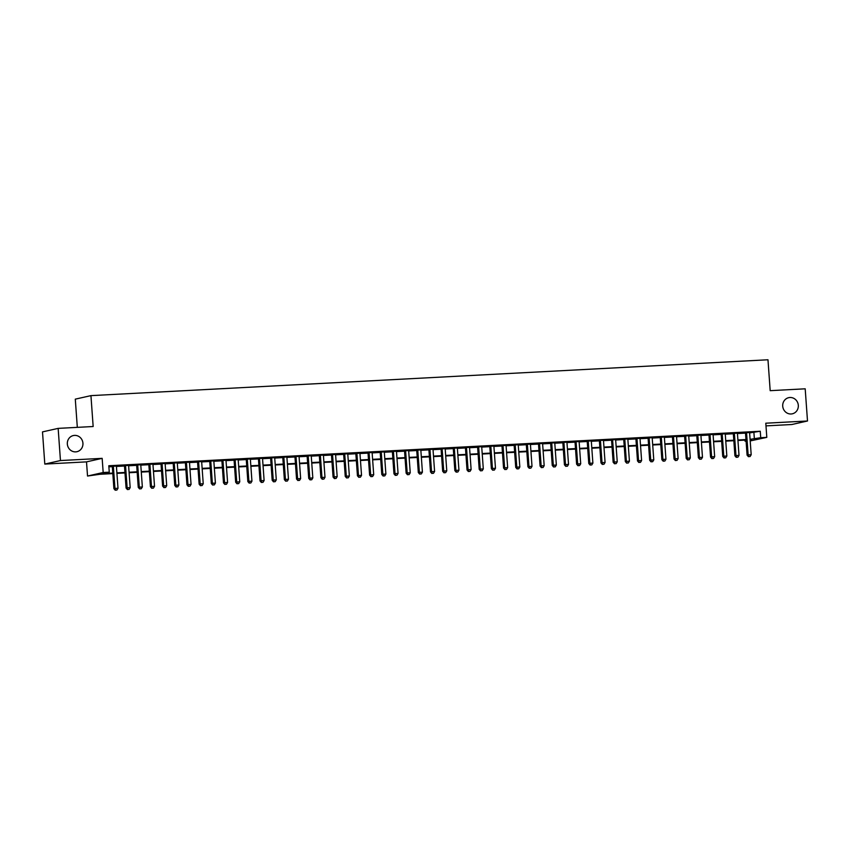 <?xml version="1.0" encoding="UTF-8"?>
<svg xmlns="http://www.w3.org/2000/svg" width="850" height="850" viewBox="0 0 850 850"><rect width="100%" height="100%" fill="white"/><g stroke="black" fill="none" stroke-linecap="round" stroke-linejoin="round"><path stroke-width="1.27" d="M82.928 443.211A8.266 7.788 -102.7 0 1 76.946 451.701A8.266 7.788 -102.7 0 1 67.341 444.04A8.266 7.788 -102.7 0 1 73.312 435.561A8.266 7.788 -102.7 0 1 82.928 443.211M798.309 405.333A8.266 7.788 -102.7 0 1 792.327 413.812A8.266 7.788 -102.7 0 1 782.722 406.151A8.266 7.788 -102.7 0 1 788.704 397.672A8.266 7.788 -102.7 0 1 798.309 405.333M112.816 473.599L99.96 474.279L87.529 476.032L103.179 472.504L109.267 472.186L102.924 473.609L112.774 473.089M86.509 461.869L102.159 458.352L60.456 460.551L58.151 428.379L42.5 431.896L44.806 464.079L86.509 461.869L87.529 476.032M77.318 427.359L75.289 399.149L90.939 395.632L767.975 359.773L770.185 390.671L805.194 388.811L807.5 420.994L765.797 423.204L766.806 437.368L750.199 440.938M765.988 425.882L791.849 424.511L807.5 420.994M746.088 441.15L745.067 441.203L746.077 440.98M744.993 440.119L745.067 441.203M60.456 460.551L44.806 464.079M116.407 466.055L112.285 466.278M128.584 465.407L124.461 465.63M140.76 464.769L136.648 464.982M152.936 464.121L148.824 464.334M165.113 463.473L161.001 463.696M177.289 462.836L173.177 463.048M189.465 462.188L185.353 462.4M201.641 461.539L197.529 461.763M213.817 460.891L209.706 461.114M225.994 460.254L221.882 460.466M238.17 459.606L234.058 459.829M250.346 458.957L246.234 459.181M262.523 458.32L258.411 458.533M274.699 457.672L270.587 457.895M286.875 457.024L282.763 457.247M299.051 456.386L294.939 456.599M311.228 455.738L307.116 455.951M323.414 455.09L319.292 455.313M335.591 454.453L331.468 454.665M347.767 453.804L343.644 454.017M359.943 453.156L355.821 453.379M372.119 452.519L367.997 452.731M384.296 451.871L380.184 452.083M396.472 451.223L392.36 451.446M408.648 450.574L404.536 450.797M420.824 449.937L416.712 450.149M433.001 449.289L428.889 449.512M445.177 448.641L441.065 448.864M457.353 448.003L453.241 448.216M469.529 447.355L465.418 447.578M481.706 446.707L477.594 446.93M493.882 446.069L489.77 446.282M506.058 445.421L501.946 445.634M518.234 444.773L514.122 444.996M530.411 444.136L526.299 444.348M542.587 443.487L538.475 443.7M554.763 442.839L550.651 443.062M566.939 442.191L562.827 442.414M579.126 441.554L575.004 441.766M591.303 440.906L587.18 441.129M603.479 440.257L599.356 440.481M615.655 439.62L611.532 439.832M627.831 438.972L623.709 439.195M640.008 438.324L635.896 438.547M652.184 437.686L648.072 437.899M664.36 437.038L660.248 437.251M676.536 436.39L672.424 436.613M688.713 435.752L684.601 435.965M700.889 435.104L696.777 435.317M713.065 434.456L708.953 434.679M725.241 433.819L721.129 434.031M737.418 433.171L733.306 433.383M749.626 432.905L760.261 431.248L108.8 465.747L109.267 472.186M108.885 466.831L112.317 466.65M116.429 466.438L124.493 466.013M128.605 465.789L136.669 465.364M140.781 465.141L148.846 464.716M152.958 464.504L161.022 464.079M165.134 463.856L173.198 463.431M177.321 463.207L185.374 462.783M189.497 462.57L197.551 462.145M201.673 461.922L209.727 461.497M213.849 461.274L221.903 460.849M226.026 460.636L234.079 460.201M238.202 459.988L246.266 459.563M250.378 459.34L258.442 458.915M262.554 458.703L270.619 458.267M274.731 458.054L282.795 457.629M286.907 457.406L294.971 456.981M299.083 456.758L307.147 456.333M311.259 456.121L319.324 455.696M323.436 455.473L331.5 455.047M335.612 454.824L343.676 454.399M347.788 454.187L355.853 453.762M359.964 453.539L368.029 453.114M372.141 452.891L380.205 452.466M384.317 452.253L392.381 451.817M396.493 451.605L404.558 451.18M408.669 450.957L416.734 450.532M420.846 450.319L428.91 449.884M433.033 449.671L441.086 449.246M445.209 449.023L453.263 448.598M457.385 448.386L465.439 447.95M469.561 447.737L477.615 447.312M481.737 447.089L489.802 446.664M493.914 446.441L501.978 446.016M506.09 445.804L514.154 445.379M518.266 445.156L526.331 444.731M530.442 444.507L538.507 444.082M542.619 443.87L550.683 443.434M554.795 443.222L562.859 442.797M566.971 442.574L575.036 442.149M579.148 441.936L587.212 441.501M591.324 441.288L599.388 440.863M603.5 440.64L611.564 440.215M615.676 440.002L623.741 439.567M627.852 439.354L635.917 438.929M640.029 438.706L648.093 438.281M652.205 438.058L660.269 437.633M664.381 437.421L672.446 436.996M676.558 436.772L684.622 436.348M688.744 436.124L696.798 435.699M700.921 435.487L708.974 435.062M713.097 434.839L721.151 434.414M725.273 434.191L733.327 433.766M737.449 433.553L745.514 433.118M749.594 432.522L745.482 432.746M102.159 458.352L103.179 472.504M760.261 431.248L760.718 437.686L766.806 437.368M58.151 428.379L93.16 426.519L90.939 395.632M750.136 440.066L751.421 439.779L750.125 439.843M746.003 440.066L737.949 440.491M733.826 440.714L725.773 441.139M721.65 441.352L713.586 441.788M709.474 442L701.409 442.425M697.298 442.648L689.233 443.073M685.121 443.286L677.057 443.721M672.945 443.934L664.881 444.359M660.769 444.582L652.704 445.007M648.593 445.219L640.528 445.655M636.416 445.868L628.352 446.293M624.24 446.516L616.176 446.941M612.064 447.164L603.999 447.589M599.888 447.801L591.823 448.226M587.711 448.449L579.647 448.874M575.535 449.098L567.471 449.522M563.359 449.735L555.294 450.16M551.183 450.383L543.118 450.808M539.006 451.031L530.942 451.456M526.83 451.669L518.766 452.104M514.643 452.317L506.589 452.742M502.467 452.965L494.413 453.39M490.291 453.603L482.237 454.038M478.114 454.251L470.061 454.676M465.938 454.899L457.874 455.324M453.762 455.547L445.697 455.972M441.586 456.184L433.521 456.609M429.409 456.832L421.345 457.257M417.233 457.481L409.169 457.906M405.057 458.118L396.993 458.543M392.881 458.766L384.816 459.191M380.704 459.414L372.64 459.839M368.528 460.052L360.464 460.487M356.352 460.7L348.288 461.125M344.176 461.348L336.111 461.773M331.999 461.986L323.935 462.421M319.823 462.634L311.759 463.059M307.647 463.282L299.582 463.707M295.471 463.919L287.406 464.355M283.294 464.567L275.23 464.993M271.108 465.216L263.054 465.641M258.931 465.864L250.877 466.289M246.755 466.501L238.701 466.926M234.579 467.149L226.525 467.574M222.403 467.797L214.338 468.223M210.226 468.435L202.162 468.871M198.05 469.083L189.986 469.508M185.874 469.731L177.809 470.156M173.697 470.369L165.633 470.804M161.521 471.017L153.457 471.442M149.345 471.665L141.281 472.09M137.169 472.303L129.104 472.738M124.993 472.951L116.928 473.376M750.082 439.344L760.718 437.686M116.896 472.876L124.95 472.441M129.072 472.228L137.137 471.803M141.249 471.58L149.313 471.155M153.425 470.942L161.489 470.507M165.601 470.294L173.666 469.869M177.778 469.646L185.842 469.221M189.954 468.998L198.018 468.573M202.13 468.361L210.194 467.936M214.306 467.712L222.371 467.288M226.482 467.064L234.547 466.639M238.659 466.427L246.723 465.991M250.835 465.779L258.899 465.354M263.011 465.131L271.076 464.706M275.188 464.493L283.252 464.058M287.364 463.845L295.428 463.42M299.54 463.197L307.604 462.772M311.716 462.559L319.781 462.124M323.903 461.911L331.957 461.486M336.079 461.263L344.133 460.838M348.256 460.615L356.309 460.19M360.432 459.978L368.486 459.553M372.608 459.329L380.662 458.904M384.784 458.681L392.849 458.256M396.961 458.044L405.025 457.619M409.137 457.396L417.201 456.971M421.313 456.748L429.377 456.322M433.489 456.11L441.554 455.674M445.666 455.462L453.73 455.037M457.842 454.814L465.906 454.389M470.018 454.176L478.082 453.741M482.194 453.528L490.259 453.103M494.371 452.88L502.435 452.455M506.547 452.232L514.611 451.807M518.723 451.594L526.788 451.169M530.899 450.946L538.964 450.521M543.076 450.298L551.14 449.873M555.252 449.661L563.316 449.236M567.428 449.013L575.492 448.587M579.615 448.364L587.669 447.939M591.791 447.727L599.845 447.291M603.968 447.079L612.021 446.654M616.144 446.431L624.197 446.006M628.32 445.793L636.384 445.358M640.496 445.145L648.561 444.72M652.673 444.497L660.737 444.072M664.849 443.859L672.913 443.424M677.025 443.211L685.089 442.786M689.201 442.563L697.266 442.138M701.378 441.915L709.442 441.49M713.554 441.277L721.618 440.853M725.73 440.629L733.794 440.204M737.906 439.981L745.971 439.556M753.918 432.682L754.375 439.11M745.471 432.565L747.086 455.143L748.149 454.899L746.534 432.501M748.861 456.599L750.082 456.535L748.861 456.599L748.149 454.899L751.188 454.739L749.583 432.342M747.086 455.143L748.436 456.694M750.082 456.535L751.188 454.739M733.295 433.203L734.91 455.781L735.972 455.547L734.357 433.149M736.684 457.247L737.906 457.183L736.684 457.247L735.972 455.547L739.011 455.388L737.407 432.99M734.91 455.781L736.259 457.342M737.906 457.183L739.011 455.388M721.119 433.851L722.734 456.429L723.786 456.195L722.181 433.797M724.508 457.884L725.719 457.821L724.508 457.884L723.786 456.195L726.835 456.025L725.231 433.627M722.734 456.429L724.083 457.98M725.719 457.821L726.835 456.025M708.942 434.499L710.558 457.077L711.609 456.832L710.005 434.435M712.332 458.533L713.543 458.469L712.332 458.533L711.609 456.832L714.659 456.673L713.054 434.276M710.558 457.077L711.907 458.628M713.543 458.469L714.659 456.673M696.766 435.136L698.381 457.714L699.433 457.481L697.829 435.083M700.156 459.181L701.367 459.117L700.156 459.181L699.433 457.481L702.482 457.321L700.878 434.924M698.381 457.714L699.731 459.276M701.367 459.117L702.482 457.321M684.579 435.784L686.205 458.362L687.257 458.129L685.653 435.731M687.979 459.818L689.191 459.754L687.979 459.818L687.257 458.129L690.306 457.969L688.702 435.572M686.205 458.362L687.554 459.914M689.191 459.754L690.306 457.969M672.403 436.433L674.029 459.011L675.081 458.766L673.476 436.369M675.803 460.466L677.014 460.402L675.803 460.466L675.081 458.766L678.13 458.607L676.526 436.209M674.029 459.011L675.378 460.562M677.014 460.402L678.13 458.607M660.227 437.07L661.852 459.648L662.904 459.414L661.3 437.017M663.627 461.114L664.838 461.051L663.627 461.114L662.904 459.414L665.954 459.255L664.349 436.858M661.852 459.648L663.202 461.21M664.838 461.051L665.954 459.255M648.051 437.718L649.676 460.296L650.728 460.062L649.124 437.665M651.451 461.752L652.662 461.688L651.451 461.752L650.728 460.062L653.778 459.903L652.173 437.506M649.676 460.296L651.026 461.848M652.662 461.688L653.778 459.903M635.874 438.366L637.5 460.944L638.552 460.7L636.947 438.303M639.274 462.4L640.486 462.336L639.274 462.4L638.552 460.7L641.601 460.541L639.997 438.143M637.5 460.944L638.849 462.496M640.486 462.336L641.601 460.541M623.698 439.004L625.324 461.592L626.376 461.348L624.771 438.951M627.088 463.048L628.309 462.984L627.088 463.048L626.376 461.348L629.425 461.189L627.821 438.791M625.324 461.592L626.673 463.144M628.309 462.984L629.425 461.189M611.522 439.652L613.148 462.23L614.199 461.996L612.595 439.599M614.911 463.686L616.133 463.622L614.911 463.686L614.199 461.996L617.249 461.837L615.634 439.439M613.148 462.23L614.497 463.781M616.133 463.622L617.249 461.837M599.346 440.3L600.961 462.878L602.023 462.644L600.419 440.247M602.735 464.334L603.957 464.27L602.735 464.334L602.023 462.644L605.072 462.474L603.457 440.077M600.961 462.878L602.321 464.429M603.957 464.27L605.072 462.474M587.169 440.948L588.784 463.526L589.847 463.282L588.242 440.884M590.559 464.982L591.781 464.918L590.559 464.982L589.847 463.282L592.886 463.123L591.281 440.725M588.784 463.526L590.144 465.078M591.781 464.918L592.886 463.123M574.993 441.586L576.608 464.164L577.671 463.93L576.066 441.533M578.383 465.63L579.604 465.556L578.383 465.63L577.671 463.93L580.709 463.771L579.105 441.373M576.608 464.164L577.957 465.726M579.604 465.556L580.709 463.771M562.817 442.234L564.432 464.812L565.494 464.578L563.89 442.181M566.206 466.267L567.428 466.204L566.206 466.267L565.494 464.578L568.533 464.408L566.929 442.011M564.432 464.812L565.781 466.363M567.428 466.204L568.533 464.408M550.641 442.882L552.256 465.46L553.318 465.216L551.714 442.818M554.03 466.916L555.252 466.852L554.03 466.916L553.318 465.216L556.357 465.056L554.753 442.659M552.256 465.46L553.605 467.011M555.252 466.852L556.357 465.056M538.464 443.519L540.079 466.098L541.142 465.864L539.538 443.466M541.854 467.564L543.076 467.5L541.854 467.564L541.142 465.864L544.181 465.704L542.576 443.307M540.079 466.098L541.429 467.659M543.076 467.5L544.181 465.704M526.288 444.168L527.903 466.746L528.966 466.512L527.361 444.114M529.678 468.201L530.899 468.138L529.678 468.201L528.966 466.512L532.004 466.342L530.4 443.944M527.903 466.746L529.253 468.297M530.899 468.138L532.004 466.342M514.112 444.816L515.727 467.394L516.789 467.149L515.185 444.752M517.501 468.849L518.723 468.786L517.501 468.849L516.789 467.149L519.828 466.99L518.224 444.592M515.727 467.394L517.076 468.945M518.723 468.786L519.828 466.99M501.936 445.453L503.551 468.031L504.613 467.797L503.009 445.4M505.325 469.498L506.547 469.434L505.325 469.498L504.613 467.797L507.652 467.638L506.047 445.241M503.551 468.031L504.9 469.593M506.547 469.434L507.652 467.638M489.759 446.101L491.374 468.679L492.437 468.446L490.822 446.048M493.149 470.135L494.371 470.071L493.149 470.135L492.437 468.446L495.476 468.286L493.871 445.889M491.374 468.679L492.724 470.231M494.371 470.071L495.476 468.286M477.583 446.749L479.198 469.328L480.261 469.083L478.646 446.686M480.973 470.783L482.194 470.719L480.973 470.783L480.261 469.083L483.299 468.924L481.695 446.526M479.198 469.328L480.547 470.879M482.194 470.719L483.299 468.924M465.407 447.387L467.022 469.976L468.074 469.731L466.469 447.334M468.796 471.431L470.007 471.368L468.796 471.431L468.074 469.731L471.123 469.572L469.519 447.174M467.022 469.976L468.371 471.527M470.007 471.368L471.123 469.572M453.231 448.035L454.846 470.613L455.897 470.379L454.293 447.982M456.62 472.069L457.831 472.005L456.62 472.069L455.897 470.379L458.947 470.22L457.342 447.822M454.846 470.613L456.195 472.164M457.831 472.005L458.947 470.22M441.054 448.683L442.669 471.261L443.721 471.017L442.117 448.619M444.444 472.717L445.655 472.653L444.444 472.717L443.721 471.017L446.771 470.858L445.166 448.46M442.669 471.261L444.019 472.812M445.655 472.653L446.771 470.858M428.868 449.331L430.493 471.909L431.545 471.665L429.941 449.267M432.267 473.365L433.479 473.301L432.267 473.365L431.545 471.665L434.594 471.506L432.99 449.108M430.493 471.909L431.842 473.461M433.479 473.301L434.594 471.506M416.691 449.969L418.317 472.547L419.369 472.313L417.764 449.916M420.091 474.013L421.303 473.939L420.091 474.013L419.369 472.313L422.418 472.154L420.814 449.756M418.317 472.547L419.666 474.098M421.303 473.939L422.418 472.154M404.515 450.617L406.141 473.195L407.192 472.961L405.588 450.564M407.915 474.651L409.126 474.587L407.915 474.651L407.192 472.961L410.242 472.791L408.638 450.394M406.141 473.195L407.49 474.746M409.126 474.587L410.242 472.791M392.339 451.265L393.964 473.843L395.016 473.599L393.412 451.201M395.739 475.299L396.95 475.235L395.739 475.299L395.016 473.599L398.066 473.439L396.461 451.042M393.964 473.843L395.314 475.394M396.95 475.235L398.066 473.439M380.163 451.902L381.788 474.481L382.84 474.247L381.236 451.849M383.562 475.947L384.774 475.883L383.562 475.947L382.84 474.247L385.889 474.087L384.285 451.69M381.788 474.481L383.138 476.043M384.774 475.883L385.889 474.087M367.986 452.551L369.612 475.129L370.664 474.895L369.059 452.498M371.376 476.584L372.598 476.521L371.376 476.584L370.664 474.895L373.713 474.725L372.098 452.328M369.612 475.129L370.961 476.68M372.598 476.521L373.713 474.725M355.81 453.199L357.436 475.777L358.487 475.533L356.883 453.135M359.199 477.233L360.421 477.169L359.199 477.233L358.487 475.533L361.537 475.373L359.922 452.976M357.436 475.777L358.785 477.328M360.421 477.169L361.537 475.373M343.634 453.836L345.249 476.414L346.311 476.181L344.707 453.783M347.023 477.881L348.245 477.817L347.023 477.881L346.311 476.181L349.35 476.021L347.746 453.624M345.249 476.414L346.609 477.976M348.245 477.817L349.35 476.021M331.457 454.484L333.072 477.062L334.135 476.829L332.531 454.431M334.847 478.518L336.069 478.454L334.847 478.518L334.135 476.829L337.174 476.669L335.569 454.272M333.072 477.062L334.433 478.614M336.069 478.454L337.174 476.669M319.281 455.132L320.896 477.711L321.959 477.466L320.354 455.069M322.671 479.166L323.892 479.103L322.671 479.166L321.959 477.466L324.998 477.307L323.393 454.909M320.896 477.711L322.246 479.262M323.892 479.103L324.998 477.307M307.105 455.77L308.72 478.348L309.783 478.114L308.178 455.717M310.494 479.814L311.716 479.751L310.494 479.814L309.783 478.114L312.821 477.955L311.217 455.558M308.72 478.348L310.069 479.91M311.716 479.751L312.821 477.955M294.929 456.418L296.544 478.996L297.606 478.763L296.002 456.365M298.318 480.452L299.54 480.388L298.318 480.452L297.606 478.763L300.645 478.603L299.041 456.206M296.544 478.996L297.893 480.547M299.54 480.388L300.645 478.603M282.752 457.066L284.368 479.644L285.43 479.4L283.826 457.002M286.142 481.1L287.364 481.036L286.142 481.1L285.43 479.4L288.469 479.241L286.864 456.843M284.368 479.644L285.717 481.196M287.364 481.036L288.469 479.241M270.576 457.704L272.191 480.293L273.254 480.048L271.649 457.651M273.966 481.748L275.188 481.684L273.966 481.748L273.254 480.048L276.293 479.889L274.688 457.491M272.191 480.293L273.541 481.844M275.188 481.684L276.293 479.889M258.4 458.352L260.015 480.93L261.077 480.696L259.473 458.299M261.789 482.396L263.011 482.322L261.789 482.396L261.077 480.696L264.116 480.537L262.512 458.139M260.015 480.93L261.364 482.481M263.011 482.322L264.116 480.537M246.224 459L247.839 481.578L248.901 481.344L247.286 458.947M249.613 483.034L250.835 482.97L249.613 483.034L248.901 481.344L251.94 481.174L250.336 458.777M247.839 481.578L249.188 483.129M250.835 482.97L251.94 481.174M234.048 459.648L235.663 482.226L236.725 481.982L235.11 459.584M237.437 483.682L238.659 483.618L237.437 483.682L236.725 481.982L239.764 481.822L238.159 459.425M235.663 482.226L237.012 483.777M238.659 483.618L239.764 481.822M221.871 460.286L223.486 482.864L224.549 482.63L222.934 460.233M225.261 484.33L226.472 484.266L225.261 484.33L224.549 482.63L227.587 482.471L225.983 460.073M223.486 482.864L224.836 484.426M226.472 484.266L227.587 482.471M209.695 460.934L211.31 483.512L212.362 483.278L210.758 460.881M213.084 484.967L214.296 484.904L213.084 484.967L212.362 483.278L215.411 483.108L213.807 460.711M211.31 483.512L212.659 485.063M214.296 484.904L215.411 483.108M197.519 461.582L199.134 484.16L200.186 483.916L198.581 461.518M200.908 485.616L202.119 485.552L200.908 485.616L200.186 483.916L203.235 483.756L201.631 461.359M199.134 484.16L200.483 485.711M202.119 485.552L203.235 483.756M185.343 462.219L186.958 484.797L188.009 484.564L186.405 462.166M188.732 486.264L189.943 486.2L188.732 486.264L188.009 484.564L191.059 484.404L189.454 462.007M186.958 484.797L188.307 486.359M189.943 486.2L191.059 484.404M173.156 462.868L174.781 485.446L175.833 485.212L174.229 462.814M176.556 486.901L177.767 486.837L176.556 486.901L175.833 485.212L178.883 485.053L177.278 462.655M174.781 485.446L176.131 486.997M177.767 486.837L178.883 485.053M160.979 463.516L162.605 486.094L163.657 485.849L162.053 463.452M164.379 487.549L165.591 487.486L164.379 487.549L163.657 485.849L166.706 485.69L165.102 463.293M162.605 486.094L163.954 487.645M165.591 487.486L166.706 485.69M148.803 464.153L150.429 486.731L151.481 486.498L149.876 464.1M152.203 488.197L153.414 488.134L152.203 488.197L151.481 486.498L154.53 486.338L152.926 463.941M150.429 486.731L151.778 488.293M153.414 488.134L154.53 486.338M136.627 464.801L138.252 487.379L139.304 487.146L137.7 464.748M140.027 488.835L141.238 488.771L140.027 488.835L139.304 487.146L142.354 486.986L140.749 464.589M138.252 487.379L139.602 488.931M141.238 488.771L142.354 486.986M124.451 465.449L126.076 488.027L127.128 487.783L125.524 465.386M127.851 489.483L129.062 489.419L127.851 489.483L127.128 487.783L130.178 487.624L128.573 465.226M126.076 488.027L127.426 489.579M129.062 489.419L130.178 487.624M112.274 466.087L113.9 488.676L114.952 488.431L113.348 466.034M115.664 490.131L116.886 490.067L115.664 490.131L114.952 488.431L118.001 488.272L116.386 465.874M113.9 488.676L115.249 490.227M116.886 490.067L118.001 488.272"/></g></svg>
